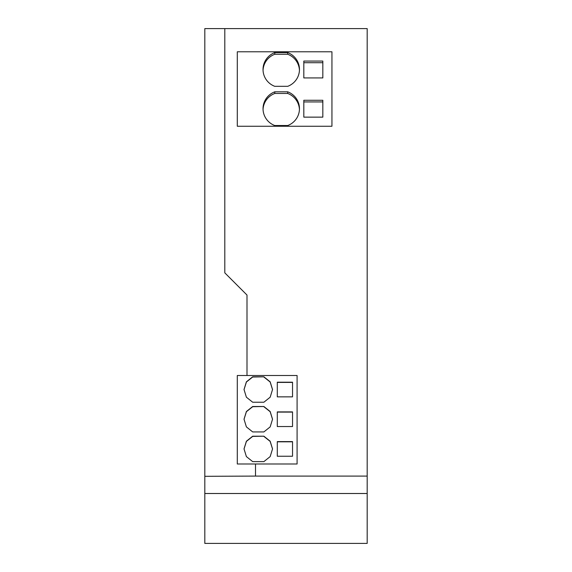 <?xml version="1.0" encoding="UTF-8"?>
<svg xmlns="http://www.w3.org/2000/svg" width="572" height="572" viewBox="0 0 572 572"><rect width="100%" height="100%" fill="white"/><g stroke="black" fill="none" stroke-linecap="round" stroke-linejoin="round"><path stroke-width="0.86" d="M274.81 93.458L274.81 91.806L287.687 91.806L287.687 93.458L274.81 93.458A18.218 18.039 -0 0 0 263.048 109.509M274.81 91.806A18.218 18.039 -0 0 0 274.739 125.525L287.752 125.525A18.218 18.039 -0 0 0 287.687 91.806M299.442 109.509A18.218 18.039 -0 0 0 287.687 93.458M367.181 493.5L367.181 543.4L204.819 543.4L204.819 493.5L367.181 493.5L367.181 28.6L224.803 28.6L224.803 272.851L246.997 295.045L246.997 375.511L297.09 375.511L297.09 463.992L255.505 463.992L255.505 476.083L367.181 476.083M224.803 28.6L204.819 28.6L204.819 493.5M255.505 476.083L204.819 476.312M237.294 51.787L237.294 126.248L331.939 126.248L331.939 51.787L237.294 51.787M287.687 52.588L274.81 52.588A18.218 18.039 -0 0 0 274.739 86.315L287.752 86.315A18.218 18.039 -0 0 0 287.687 52.588L287.687 54.247L274.81 54.247A18.218 18.039 -0 0 0 263.048 70.292M303.818 77.928L303.818 61.068L322.83 61.068L322.83 77.928L303.818 77.928L303.818 62.72L322.83 62.72L322.83 77.928M322.83 100.279L322.83 117.138L303.818 117.138L303.818 100.279L322.83 100.279M274.81 52.588L274.81 54.247M299.442 70.292A18.218 18.039 -0 0 0 287.687 54.247M322.83 117.138L322.83 101.93L303.818 101.93L303.818 117.138M246.997 295.045L224.803 272.851M246.997 375.511L237.294 375.511L237.294 463.992L255.505 463.992M292.535 396.854L277.291 396.854L277.291 382.203L292.535 382.203L292.535 396.854L292.535 382.411L277.291 382.411L277.291 396.854M263.878 406.506L270.17 411.525L272.537 419.212L270.17 426.898L263.878 431.924L252.681 431.924L246.389 426.898L244.022 419.212L246.389 411.525L252.681 406.506L263.878 406.506L252.681 406.713L246.418 411.69L244.022 419.319M292.535 441.598L292.535 456.241L277.291 456.241L277.291 441.598L292.535 441.598M263.878 376.812L270.17 381.831L272.537 389.518L270.17 397.204L263.878 402.23L252.681 402.23L246.389 397.204L244.022 389.518L246.389 381.831L252.681 376.812L263.878 376.812L252.681 377.019L246.418 381.996L244.022 389.625M263.878 436.2L270.17 441.226L272.537 448.913L270.17 456.592L263.878 461.618L252.681 461.618L246.389 456.592L244.022 448.913L246.389 441.226L252.681 436.2L263.878 436.2L252.681 436.407L246.418 441.391L244.022 449.013M277.291 411.897L292.535 411.897L292.535 426.548L277.291 426.548L277.291 411.897M292.535 426.548L292.535 412.105L277.291 412.105L277.291 426.548M272.537 419.319L270.141 411.69L263.878 406.713M292.535 456.241L292.535 441.806L277.291 441.806L277.291 456.241M272.537 389.625L270.141 381.996L263.878 377.019M272.537 449.013L270.141 441.391L263.878 436.407"/></g></svg>
